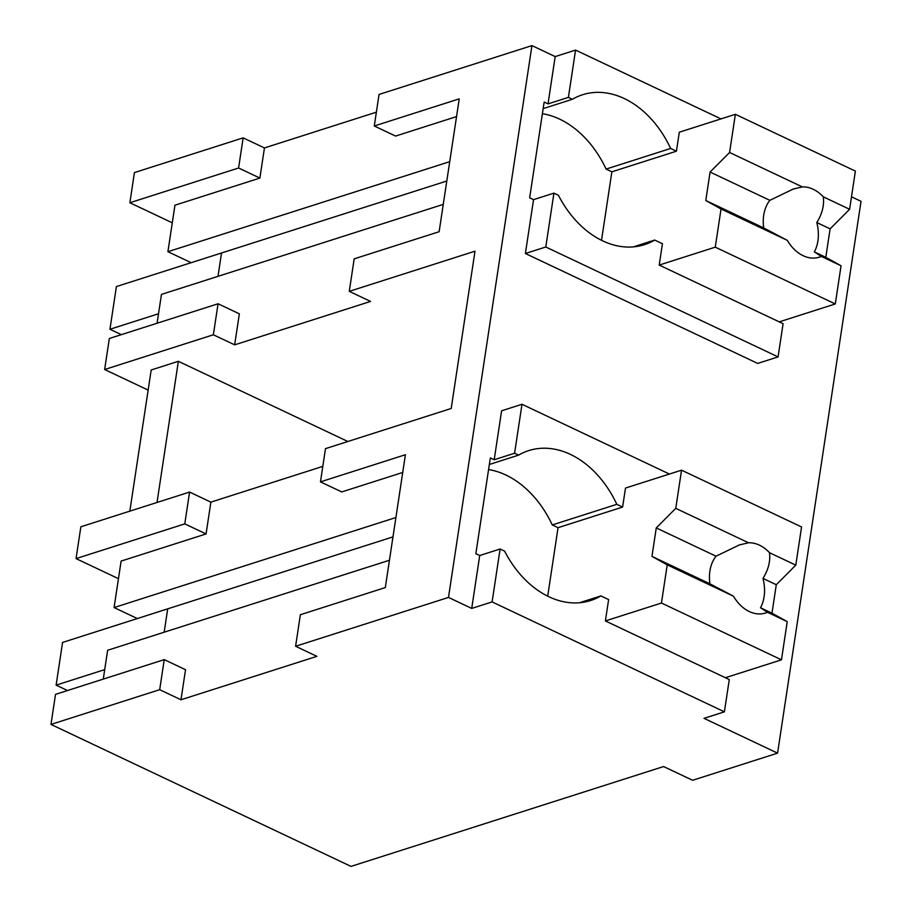 <?xml version="1.0" encoding="UTF-8"?>
<svg xmlns="http://www.w3.org/2000/svg" width="912" height="912" viewBox="0 0 912 912"><rect width="100%" height="100%" fill="white"/><g stroke="black" fill="none" stroke-linecap="round" stroke-linejoin="round"><path stroke-width="1.37" d="M129.869 202.738L134.429 172.596L243.151 137.86L238.591 168.002L129.869 202.738L172.288 222.813M376.371 112.176L264.446 147.938L243.151 137.86M531.947 45.6L448.487 597.428L295.602 646.266L300.367 614.722L385.309 587.579L405.407 454.723L320.465 481.867L325.481 448.647L451.201 408.485L474.992 251.199L349.273 291.35L354.187 258.848L439.128 231.716L459.226 98.861L374.285 125.993L379.05 94.449L531.947 45.6L555.18 56.59L575.563 50.08L568.404 97.367L548.021 103.888L544.156 102.053L529.667 197.813L533.543 199.648L525.392 253.502L757.69 363.421L778.073 356.911L545.786 246.992L525.392 253.502M720.993 118.902L575.563 50.08M851.489 196.81L861.031 201.324L777.571 753.141L692.63 780.284L663.594 766.547L351.017 866.4L50.969 724.424L159.691 689.689L180.986 699.766L316.886 656.344L295.602 646.266M264.446 147.938L259.886 178.079L238.591 168.002M456.536 116.599L395.58 136.07L374.285 125.993M259.886 178.079L174.944 205.211L167.911 251.701L449.719 161.675M443.266 204.379L161.458 294.405L157.092 323.236M218.059 303.764L213.362 334.772L104.641 369.508L109.337 338.489L218.059 303.764L239.354 313.831L234.658 344.85L370.568 301.427L349.273 291.35M555.18 56.59L548.021 103.888M448.487 597.428L471.721 608.418L492.104 601.909L724.402 711.827L704.018 718.337L777.571 753.141M669.419 474.046L521.995 404.278L501.611 410.799L494.201 459.751L490.337 457.915L475.847 553.687L479.723 555.511L471.721 608.418M542.389 113.692A94.267 68.605 72.3 0 1 606.092 169.085L670.639 148.462A94.267 68.605 72.3 0 0 582.551 94.745A94.267 68.605 72.3 0 0 572.417 99.271L568.404 97.367M670.639 148.462L676.43 151.198L679.303 132.217L735.357 114.308L729.589 152.486L710.083 172.049L705.785 200.526L721.039 208.985L715.27 247.163L835.289 303.958L779.224 321.868M446.8 181.021L221.525 252.989L217.991 276.347L221.525 252.989L191.144 262.69L167.911 251.701M213.362 334.772L234.658 344.85M148.143 390.085L104.641 369.508M157.024 502.466L178.364 361.3L151.187 369.987L129.835 511.153M178.364 361.3L347.86 441.499M189.582 492.07L184.771 523.876L76.049 558.6L80.86 526.794L189.582 492.07L210.877 502.136L322.802 466.385M320.465 481.867L341.761 491.933L402.716 472.462M545.786 246.992L553.926 193.139L558.418 195.259A94.267 68.605 72.3 0 0 644.408 244.678A94.267 68.605 72.3 0 0 654.691 240.061L662.443 243.721L659.205 265.073L783.1 323.692L778.073 356.911M553.926 193.139L533.543 199.648M572.417 99.271L543.164 108.608M492.104 601.909L500.107 549.001L479.723 555.511M500.107 549.001L504.598 551.122A94.267 68.605 72.3 0 0 590.588 600.541A94.267 68.605 72.3 0 0 600.871 595.924L608.623 599.583L605.386 620.935L729.281 679.565L724.402 711.827M488.57 469.555A94.267 68.605 72.3 0 1 552.273 524.947L616.82 504.325A94.267 68.605 72.3 0 0 528.732 450.608A94.267 68.605 72.3 0 0 518.597 455.134L489.345 464.482M518.597 455.134L514.585 453.23L494.201 459.751M521.995 404.278L514.585 453.23M676.43 151.198L611.872 171.821L601.521 240.301M606.092 169.085L611.872 171.821M159.691 689.689L164.24 659.627L55.518 694.363L50.969 724.424M76.049 558.6L118.469 578.675M184.771 523.876L206.066 533.942L121.125 561.085L114.091 607.563L395.899 517.537M210.877 502.136L206.066 533.942M389.447 560.242L107.639 650.267L103.273 679.098M164.24 659.627L185.535 669.704L180.986 699.766M633.338 246.878L654.691 240.061M579.519 602.741L600.871 595.924M552.273 524.947L558.053 527.683L547.702 596.163M616.82 504.325L622.611 507.061L625.484 488.08L681.538 470.17L675.769 508.349L656.264 527.923L651.966 556.388L667.219 564.847L661.451 603.026L781.47 659.821L725.405 677.73M392.981 536.883L167.705 608.851L164.171 632.21L167.705 608.851L137.324 618.553L114.091 607.563M622.611 507.061L558.053 527.683M221.525 252.989L116.394 286.573L109.942 329.278L121.33 334.658M158.528 313.751L109.942 329.278M167.705 608.851L62.575 642.436L56.122 685.14L67.511 690.532M104.709 669.613L56.122 685.14M735.357 114.308L855.388 171.103L849.608 209.281L830.102 228.844L825.805 257.309L814.336 251.894A36.4 26.494 -107.7 0 0 816.799 222.551C822.179 213.91 824.357 205.337 823.319 196.844A36.4 26.494 72.3 0 0 813.219 189.286A36.4 26.494 72.3 0 0 802.332 186.903L729.589 152.486M835.289 303.958L841.058 265.78L825.805 257.309M849.608 209.281L823.319 196.844M830.102 228.844L816.799 222.551M841.058 265.78L821.267 256.409L814.336 251.894M721.039 208.985L787.295 240.335A36.4 26.494 72.3 0 0 803.176 255.713A36.4 26.494 72.3 0 0 819.272 257.173A36.4 26.494 72.3 0 0 821.267 256.409M715.27 247.163L659.205 265.073M802.332 186.903L793.212 189.058L769.853 200.332L710.083 172.049M787.295 240.335L763.709 227.932L705.785 200.526M769.853 200.332A36.4 26.494 72.3 0 0 763.709 227.932M681.538 470.17L801.568 526.965L795.788 565.144L776.283 584.706L771.985 613.183L760.517 607.757A36.4 26.494 -107.7 0 0 762.979 578.413C768.36 569.772 770.537 561.211 769.5 552.706A36.4 26.494 72.3 0 0 759.4 545.148A36.4 26.494 72.3 0 0 748.513 542.777L675.769 508.349M781.47 659.821L787.238 621.642L771.985 613.183M795.788 565.144L769.5 552.706M776.283 584.706L762.979 578.413M787.238 621.642L767.448 612.283L760.517 607.757M667.219 564.847L733.476 596.197A36.4 26.494 72.3 0 0 749.356 611.576A36.4 26.494 72.3 0 0 765.453 613.035A36.4 26.494 72.3 0 0 767.448 612.283M661.451 603.026L605.386 620.935M748.513 542.777L739.393 544.92L716.034 556.206L656.264 527.923M733.476 596.197L709.889 583.794L651.966 556.388M716.034 556.206A36.4 26.494 72.3 0 0 709.889 583.794M792.391 189.331L793.212 189.069M738.572 545.194L739.393 544.931"/></g></svg>

